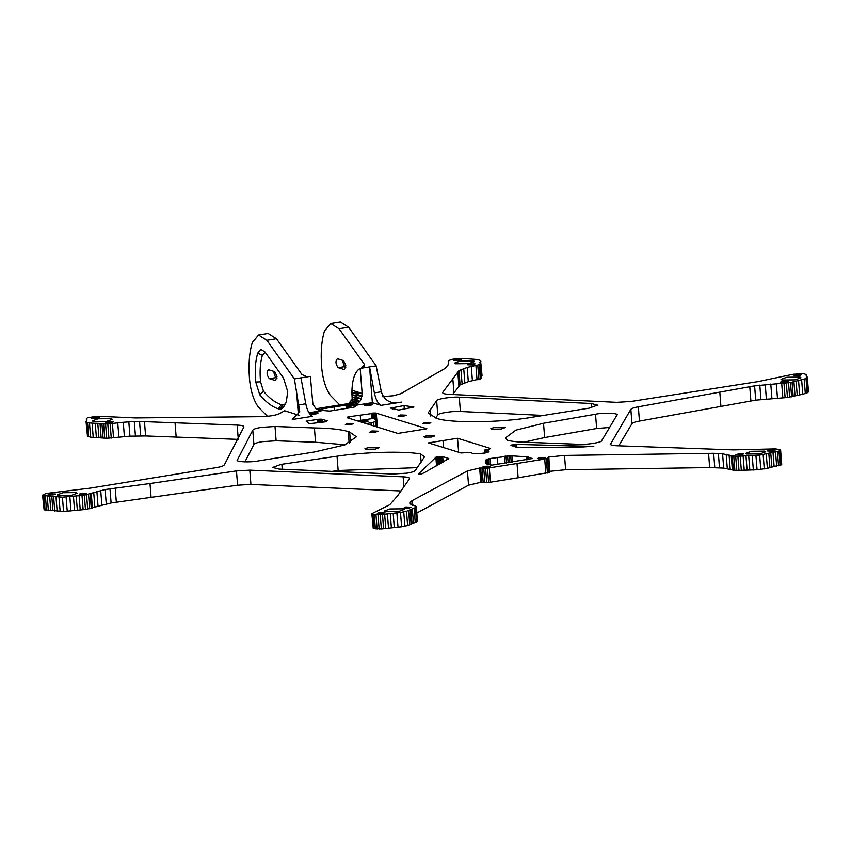 <?xml version="1.0" encoding="UTF-8"?>
<svg xmlns="http://www.w3.org/2000/svg" width="851" height="851" viewBox="0 0 851 851"><rect width="100%" height="100%" fill="white"/><g stroke="black" fill="none" stroke-linecap="round" stroke-linejoin="round"><path stroke-width="1.28" d="M481.017 376.674L482.028 375.419L480.56 360.484L477.432 359.516L463.391 358.473L452.806 359.175L448.892 360.43L448.051 365.036L444.733 368.589L400.821 393.705L393.3 395.747L382.195 396.672M480.9 361.132L479.89 362.388L480.528 363.792L479.23 364.685L467.199 367.409L458.955 370.61L442.765 392.29C442.212 393.375 444.254 394.045 448.892 394.321L616.752 402.332L631.134 401.449L757.943 381.631L793.238 374.238L803.738 373.717L806.482 374.6L806.099 376.068L807.322 377.153L806.046 378.557L790.494 382.524L754.603 385.854L638.335 406.799L639.463 421.085C635.165 421.862 632.665 422.713 631.974 423.649L630.846 409.363C631.538 408.427 634.038 407.576 638.335 406.799M275.001 426.489L276.118 440.786L262.236 441.68C257.396 442.499 254.619 443.414 253.906 444.435L252.779 430.138C253.492 429.117 256.268 428.202 261.119 427.393L275.001 426.489L314.413 427.957C329.624 428.17 340.911 429.383 348.25 431.574L349.165 443.19M281.021 464.401L337.028 456.21C363.93 451.998 403.459 450.913 420.49 453.934L424.543 456.806L415.309 470.497C414.458 471.486 411.693 472.379 407.033 473.156L392.843 474.039L279.075 469.082L272.618 467.444L281.021 464.401M369.111 447.243L364.919 448.764L365.59 449.243L375.238 449.137L379.44 447.615L369.111 447.243M495.005 427.159L490.804 428.681L491.484 429.159L501.133 429.053L505.334 427.532L495.005 427.159M426.979 435.627L423.83 436.765L424.33 437.127L431.574 437.042L434.723 435.903L426.979 435.627M416.947 512.94L468.561 485.208L480.783 482.315L479.656 468.018L487.495 468.156L517.014 463.497L518.142 477.783L490.431 482.209L489.304 467.912M403.917 486.793L403.129 476.837C407.874 477.092 409.98 477.773 409.459 478.858L397.619 495.782L389.811 504.696L371.844 513.685L374.249 514.61L380.227 514.674L400.491 512.483L406.501 511.249L416.235 507.228L416.086 506.409L409.937 503.675L410.65 501.643L412.267 500.558L467.433 470.911L479.656 468.018M460.412 411.48C453.594 410.81 437.478 413.309 437.776 415.001L436.648 400.704L428.127 412.969L436.265 418.181C448.466 423.341 501.516 422.777 532.737 417.15L589.126 408.15L597.519 405.119L591.254 403.491L459.295 397.194L460.412 411.48L543.427 415.448M799.1 375.887L793.419 375.685L795.728 374.844L801.036 374.791L799.1 375.887M795.217 379.854L781.952 380.003L781.027 379.344L786.803 377.248L800.068 377.11L800.993 377.77L795.217 379.854M786.292 382.259L780.612 382.056L782.92 381.216L788.228 381.163L786.292 382.259M376.142 365.856L369.557 366.898L374.366 392.864C375.844 399.8 378.099 403.959 381.12 405.342L401.406 402.108C391.098 404.416 384.407 400.959 381.333 391.758L376.142 365.856L348.623 327.209L340.315 321.955L330.72 323.486L324.465 331.028C321.518 340.73 320.572 352.58 321.604 366.59L321.848 369.313C323.061 380.078 325.859 388.737 330.252 395.279L339.826 404.959M345.878 365.696L344.315 369.568L338.198 367.675C335.496 363.93 335.262 360.952 337.485 358.739L343.613 360.633L345.878 365.696M473.135 364.962L467.454 364.749L469.763 363.92L475.071 363.856L473.135 364.962M459.359 360.696L453.679 360.484L455.987 359.654L461.295 359.59L459.359 360.696M468.773 363.611L455.508 363.749L454.583 363.09L460.348 361.005L473.613 360.856L474.55 361.515L468.773 363.611M741.54 455.019L735.86 454.817L738.179 453.977L743.476 453.923L741.54 455.019M773.261 451.19L767.581 450.987L769.9 450.147L775.197 450.094L773.261 451.19M759.932 453.891L746.667 454.03L745.731 453.37L751.507 451.285L764.772 451.136L765.709 451.796L759.932 453.891M49.922 493.835L47.986 494.931L53.294 494.878L55.602 494.037L49.922 493.835M63.017 492.718L57.24 494.814L58.176 495.463L71.441 495.325L77.218 493.24L76.282 492.58L63.017 492.718M81.164 493.176L79.228 494.271L84.536 494.218L86.845 493.378L81.164 493.176M287.712 391.577L283.457 377.918L265.001 352.006L260.853 349.378L257.725 353.154C255.353 361.026 254.694 370.653 255.747 382.056L259.746 394.747C265.916 402.151 272.107 406.831 278.33 408.788L281 409.342L283.404 407.299L286.298 402.023L287.712 391.577M258.555 334.996L268.15 333.464L276.469 338.719L301.977 374.546L307.275 376.844L294.382 378.897L266.863 340.251L258.555 334.996L252.3 342.549C249.354 352.24 248.407 364.09 249.439 378.099L249.683 380.822C250.896 391.598 253.694 400.247 258.087 406.789L267.459 416.299M274.745 371.621L277.011 376.674L275.447 380.557L269.32 378.652C266.618 374.919 266.384 371.94 268.618 369.728L274.745 371.621M107.556 421.702L105.609 422.798L110.917 422.745L113.226 421.905L107.556 421.702M93.77 417.437L91.834 418.532L97.142 418.479L99.45 417.65L93.77 417.437M98.142 418.788L92.365 420.873L93.291 421.532L106.556 421.394L112.332 419.309L111.407 418.649L98.142 418.788M405.704 507.015L403.768 508.121L409.065 508.058L411.384 507.228L405.704 507.015M379.238 512.472L377.301 513.568L382.61 513.515L384.918 512.685L379.238 512.472M389.949 508.962L384.173 511.057L385.099 511.717L398.364 511.568L404.14 509.483L403.214 508.824L389.949 508.962M371.951 430.946L369.845 432.148L375.631 432.085L378.152 431.18L371.951 430.946M424.638 422.543L422.532 423.745L428.319 423.681L430.84 422.777L424.638 422.543M400.151 414.969L398.034 416.16L403.821 416.107L406.342 415.192L400.151 414.969M347.463 423.373L345.346 424.564L351.133 424.511L353.654 423.596L347.463 423.373M610.21 444.116L610.305 443.786C609.901 444.86 612.103 445.53 616.911 445.764L733.349 449.892L775.506 448.902L780.59 449.785L778.952 451.062L759.656 455.125L737.881 456.242L732.264 455.966L722.573 453.806L713.659 453.296L564.5 455.434L565.628 469.72L549.374 471.369M807.322 377.153L808.45 391.439L807.173 392.843L802.78 394.258L787.452 397.491L755.731 400.14L639.463 421.085M720.978 406.916L719.85 392.63M332.103 471.39L338.155 470.507L337.028 456.21M86.728 420.341L86.621 419L87.025 420.011L86.015 421.266L87.472 436.201L90.6 437.169L106.694 438.286L129.948 436.169L145.595 435.946L144.468 421.66L237.163 425.096C241.95 425.319 244.184 425.968 243.865 427.032L224.324 464.933C223.611 465.954 220.834 466.869 215.984 467.678L90.908 488.048L46.167 493.463L42.55 495.154L44.114 509.813L63.559 511.483L85.462 509.472L111.109 502.984L237.589 485.198L236.461 470.911L249.8 470.156L250.928 484.442L237.589 485.198M151.116 497.835L149.989 483.538L236.461 470.911M276.118 440.786L315.54 442.243L314.413 427.957M145.595 435.946L238.291 439.382M350.463 442.584L349.623 432L356.388 436.797L344.549 445.009L314.381 451.987L257.991 460.976C249.907 462.614 234.727 461.848 237.408 459.934L252.779 430.138M480.528 363.792L481.283 378.525L468.316 381.695L460.083 384.897L452.668 394.502M437.776 415.001L435.606 417.979M430.797 416.075L430.276 409.469M44.114 509.813L42.986 495.516L62.431 497.186L84.334 495.186L105.12 489.548L149.989 483.538M45.082 510.1L43.954 495.814M46.528 510.302L45.401 496.016M48.358 510.409L47.23 496.112M50.783 510.504L49.666 496.218M52.932 510.696L51.805 496.41M54.73 510.972L53.613 496.676M57.145 511.302L56.017 497.005M60.134 511.472L59.006 497.186M63.559 511.483L62.431 497.186M67.229 511.323L66.101 497.027M70.963 511.004L69.835 496.718M74.558 510.557L73.431 496.261M77.335 510.185L76.207 495.888M80.217 509.887L79.09 495.59M83.132 509.664L82.004 495.378M85.462 509.472L84.334 495.186M87.696 509.185L86.568 494.899M89.674 508.813L88.557 494.527M91.291 508.387L90.163 494.101M92.419 507.941L91.291 493.644M94.844 506.856L93.727 492.569M98.014 505.792L96.897 491.506M101.843 504.781L100.716 490.495M106.247 503.835L105.12 489.548M111.109 502.984L109.981 488.697M116.332 502.239L115.204 487.953M348.091 408.129L347.836 404.853L350.803 405.002L346.985 403.81L316.923 408.608L323.04 410.501L317.54 409.565M316.923 408.608L315.923 408.703L320.455 410.544L317.902 409.799M348.878 418.266L348.963 416.756L349.091 418.33M347.112 417.703L348.165 416.905L348.144 418.043M347.134 417.713L397.842 433.425L426.915 428.787L375.77 413.012L348.963 416.756L348.165 416.905L348.272 418.086M347.602 417.873L347.527 417.075L347.538 417.852M277.022 378.078L275.628 377.653L273.352 371.185M265.321 352.463L262.374 355.282C260.193 362.515 259.587 371.366 260.555 381.833L263.48 391.237L259.746 394.747M361.26 422.149L366.004 421.979L367.94 420.883L362.632 420.937L360.388 421.883M371.876 418.522L371.451 413.16L372.685 418.415L372.355 413.043L373.536 418.341L373.302 412.969L374.387 418.298L357.239 420.862M368.206 424.255L368.132 423.309L365.015 423.649M368.132 423.309L373.451 422.309L376.876 420.49L374.355 418.979L375.174 418.298L374.227 412.926L374.387 418.298L375.174 418.298L375.27 419.522M315.923 408.703L323.04 410.501L308.902 412.756M320.753 409.788L321.71 408.948L334.252 406.916L334.517 410.299M347.836 404.853L334.252 406.916M307.275 376.844L310.349 376.344L312.881 404.087L315.817 408.48L320.455 410.544M294.382 378.897L299.754 411.81L292.255 419.522L312.54 416.288C309.509 414.905 307.254 410.746 305.786 403.81L300.967 377.844M371.185 425.17L371.004 422.851M86.536 420.554L86.377 418.618L87.579 417.756L97.216 416.224L135.49 417.926L260.821 416.671C269.363 416.394 275.575 415.405 279.447 413.692L284.649 410.746L299.488 415.448M312.445 414.246L312.328 412.788L309.434 413.746M311.477 414.246L311.37 412.948M313.508 414.203L313.381 412.661L312.328 412.788M314.583 414.118L314.466 412.586L313.381 412.661M315.625 413.98L315.508 412.554L314.466 412.586M316.551 413.809L316.455 412.575L315.508 412.554M317.306 413.607L317.232 412.65L316.455 412.575M317.859 413.395L317.232 412.65M309.509 413.905L314.998 414.075L318.136 412.937M310.019 414.097L309.966 413.352M310.647 414.192L310.572 413.139M318.753 422.639L318.487 419.266L306.137 421.181L309.264 423.745L325.614 421.819L327.241 420.841L321.88 419.235L318.487 419.266M317.849 422.745L317.593 419.383M319.699 422.532L319.433 419.181M320.604 422.426L320.348 419.149M321.433 422.319L321.189 419.171M322.114 422.245L321.88 419.235M322.603 422.192L322.38 419.33M361.047 421.298L361.111 422.053M361.749 421.107L361.845 422.202M362.632 420.937L362.739 422.234M323.04 410.501L329.794 411.054L354.069 407.15L355.314 406.448L353.101 405.704L372.302 402.64L381.12 405.342M321.135 409.916L321.072 409.118M321.71 408.948L321.806 410.118M322.635 410.373L322.508 408.799M488.963 451.711L488.91 450.998L488.889 451.817L486.698 452.689L478.358 453.806L472.73 453.583L470.667 452.349L461.04 452.987L428.457 442.903L442.999 440.584L443.541 447.573M349.623 432L348.25 431.574M487.495 468.156L488.623 482.443L490.431 482.209M480.783 482.315L488.623 482.443M486.719 482.602L485.602 468.316M484.879 482.677L483.751 468.38M483.198 482.645L482.07 468.348M481.794 482.517L480.677 468.231M418.49 474.071L421.66 473.933L425.181 472.209L448.807 458.519L442.222 456.476L436.137 457.072L418.447 473.922M448.573 458.912L448.53 458.381M443.137 462.061L442.701 456.583M442.68 462.316L442.222 456.476M442.052 462.678L441.563 456.413M441.297 463.114L440.765 456.402M440.456 463.604L439.893 456.423M439.584 464.103L438.988 456.487M438.733 464.593L438.105 456.593M437.957 465.04L437.308 456.732M437.308 465.423L436.637 456.902M436.818 465.699L436.137 457.072M436.531 465.869L435.85 457.242M490.633 465.103L490.123 458.54L486.144 459.7L485.4 463.295L491.814 465.157L532.332 458.54L527.077 456.849L510.696 455.785L490.123 458.54M489.219 464.806L488.751 458.795M488.017 464.433L487.591 459.083M487.08 464.135L486.708 459.391M486.474 463.955L486.144 459.7M486.229 463.88L485.921 459.997M490.187 466.752L486.591 466.231L482.262 467.21L486.932 467.625L490.176 466.55M489.91 466.965L489.868 466.391M489.378 467.167L489.304 466.274M488.623 467.359L488.538 466.21M487.719 467.518L487.612 466.188M486.708 467.646L486.591 466.231M485.666 467.72L485.549 466.316M484.655 467.742L484.559 466.444M483.762 467.71L483.676 466.614M483.038 467.635L482.974 466.805M421.139 462.167L420.49 453.934M345.155 444.786L315.54 442.243M135.415 435.935L134.298 421.639L144.468 421.66M140.67 435.861L139.553 421.564M129.948 436.169L128.82 421.883L134.298 421.639M124.395 436.574L123.267 422.277L128.82 421.883M118.874 437.116L117.746 422.819L123.267 422.277M113.534 437.797L112.406 423.511L117.746 422.819M111.258 438.063L110.13 423.777L112.406 423.511M108.928 438.233L107.8 423.936L110.13 423.777M106.694 438.286L105.567 423.989L107.8 423.936M104.705 438.222L103.577 423.926L105.567 423.989M103.077 438.042L101.95 423.755L103.577 423.926M101.152 437.797L100.035 423.5L101.95 423.755M98.907 437.637L97.78 423.341L100.035 423.5M96.386 437.563L95.259 423.277L97.78 423.341M93.227 437.446L92.099 423.16L95.259 423.277M90.6 437.169L89.483 422.883L92.099 423.16M88.653 436.744L87.525 422.458L89.483 422.883M87.472 436.201L86.355 421.905L87.525 422.458M86.015 421.266L86.355 421.905M618.73 445.839L631.974 423.649M780.59 449.785L781.707 464.476L767.389 468.316L757.071 469.784L734.902 470.465L723.701 468.093L709.67 467.582L565.628 469.72M564.5 455.434L548.246 457.072L548.895 457.689L549.608 472.348L518.142 477.783M371.844 513.685L373.238 528.354L381.344 528.96L401.608 526.78L407.618 525.535L417.362 521.514L416.458 506.792M400.981 490.984L250.928 484.442M609.582 427.457L596.657 428.521L544.651 437.563L523.801 442.201M417.298 467.656L338.155 470.507M244.897 461.902L253.906 444.435M403.129 476.837L249.8 470.156M548.895 457.689L544.725 459.072L517.014 463.497M610.358 444.435L630.846 409.363M596.657 428.521L595.53 414.235L543.523 423.266L544.651 437.563M595.53 414.235C603.508 412.448 620.017 413.171 616.911 415.182L616.996 414.852M543.523 423.266L515.823 430.159L505.632 437.776L507.122 440.116C511.217 441.35 517.429 442.063 525.748 442.254L579.403 444.318C586.435 444.924 602.189 442.382 601.668 440.722L616.911 415.182M436.648 400.704C436.35 399.023 452.466 396.523 459.295 397.194M488.91 450.998L484.336 450.105L489.793 449.02L490.112 448.349L457.53 438.265L442.999 440.584M413.969 407.044L398.694 410.054L390.641 408.086L404.055 405.565L413.969 407.044M368.345 403.927L372.834 404.363L366.76 405.555L364.132 405.172L365.409 404.363L368.345 403.927L368.472 405.47M593.807 446.19L583.531 446.945L519.142 447.626L510.962 445.35L516.323 444.413L593.817 446.392M540.289 458.902L537.726 458.551L539.981 457.604L545.64 457.891L540.289 458.902M379.131 529.045L378.014 514.759M381.344 528.96L380.227 514.674M383.61 528.769L382.482 514.483M385.769 528.492L384.641 514.195M388.513 528.099L387.386 513.813M391.375 527.79L390.258 513.504M394.29 527.556L393.173 513.27M398.023 527.237L396.896 512.951M401.608 526.78L400.491 512.483M404.863 526.205L403.746 511.908M407.618 525.535L406.501 511.249M409.735 524.822L408.608 510.536M411.086 524.099L409.959 509.802M412.044 523.535L410.927 509.238M413.437 522.961L412.32 508.675M415.224 522.418L414.097 508.121M416.554 521.971L415.437 507.685M417.362 521.514L416.235 507.228M409.948 503.686L409.874 502.686M410.884 504.6L410.65 501.643M412.65 505.42L412.267 500.558M373.238 528.354L372.121 514.057M374.057 528.673L372.94 514.376M375.376 528.896L374.249 514.61M377.099 529.024L375.972 514.738M781.707 464.476L780.59 450.19M781.154 464.912L780.027 450.626M709.67 467.582L708.553 453.296M714.787 467.593L713.659 453.296M719.499 467.763L718.372 453.466M723.701 468.093L722.573 453.806M727.307 468.582L726.18 454.285M730.211 469.209L729.094 454.913M732.371 469.965L731.243 455.668M733.381 470.263L732.264 455.966M734.902 470.465L733.775 456.168M736.817 470.55L735.689 456.264M739.008 470.529L737.881 456.242M741.327 470.39L740.2 456.104M744.242 470.188L743.114 455.902M747.093 470.082L745.976 455.785M749.827 470.06L748.699 455.764M753.358 470.007L752.231 455.71M757.071 469.784L755.943 455.498M760.783 469.422L759.656 455.125M764.272 468.922L763.156 454.625M767.389 468.316L766.262 454.019M769.953 467.625L768.825 453.338M771.868 467.093L770.751 452.796M774.123 466.582L772.995 452.296M776.644 466.125L775.516 451.838M778.537 465.763L777.41 451.477M780.08 465.348L778.952 451.062M404.055 405.565L404.331 409.086M460.083 384.897L458.955 370.61M458.902 385.971L457.774 371.674M481.506 376.121L480.389 361.835M479.932 362.994L479.89 362.388M481.283 378.525L480.166 364.228M480.347 378.972L479.23 364.685M478.9 379.418L477.773 365.122M477.039 379.812L475.911 365.515M472.411 380.716L471.284 366.419M468.316 381.695L467.199 367.409M464.848 382.748L463.721 368.451M462.082 383.822L460.955 369.525M392.822 408.969L392.705 407.395M458.657 452.551L457.53 438.265M484.315 450.168L484.549 453.147M484.379 450.232L484.602 453.136M484.74 453.115L484.517 450.275M484.942 453.083L484.719 450.307M486.91 452.626L486.74 450.456M488.187 452.179L488.07 450.69M544.725 459.072L545.842 473.369M546.321 458.774L547.448 473.06M548.725 472.709L547.608 458.423M549.608 472.348L548.48 458.051M511.579 445.722L511.525 444.999M512.185 445.913L512.1 444.828M512.951 446.147L512.834 444.679M513.823 446.424L513.685 444.552M514.759 446.711L514.578 444.467M515.685 446.998L515.483 444.413M516.546 447.264L516.323 444.413M593.009 446.637L592.966 446.073M505.015 463.252L504.473 456.242M506.536 463.008L505.994 456.04M508.132 462.763L507.59 455.891M509.706 462.508L509.175 455.806M511.206 462.263L510.696 455.785M512.536 462.05L512.047 455.828M526.503 459.827L526.258 456.774M527.301 459.7L527.077 456.849M527.982 459.593L527.78 456.955M528.514 459.508L528.322 457.093M538.46 458.795L538.396 457.966M539.183 458.87L539.098 457.774M540.077 458.902L539.981 457.604M541.076 458.88L540.97 457.476M542.119 458.795L542.013 457.391M543.14 458.678L543.034 457.349M544.044 458.519L543.959 457.37M544.789 458.327L544.725 457.434M545.331 458.125L545.278 457.551M376.642 420.203L376.28 413.118L376.855 420.468M345.889 367.1L344.495 366.664L342.219 360.207M359.845 401.459L352.378 399.14L352.293 392.492L362.026 396.236L352.75 394.864L361.239 398.981L352.782 397.109L359.845 401.459L351.559 400.895L357.931 403.48L350.346 402.289L355.633 404.938L347.921 403.597L353.101 405.704L355.633 404.938L359.845 401.459L361.239 398.981L362.143 393.417L352.293 392.492L351.931 390.247C352.527 378.344 355.282 371.057 360.175 368.398L362.143 393.417L351.931 390.247M355.633 404.938L348.804 403.268L352.378 399.14M346.985 403.81L348.804 403.268M375.174 418.298L375.068 412.948L375.451 419.586M352.569 398.162L352.293 392.492L352.718 397.438M351.814 391.173L352.176 399.576M372.366 402.661L369.557 366.898L363.249 367.909L363.994 367.685L364.536 364.568L339.028 328.741L348.623 327.209M330.72 323.486L339.028 328.741M351.016 407.661L350.803 405.002L353.101 405.704M363.249 367.909L360.175 368.398M375.068 412.948L375.748 419.692M376.376 419.926L375.77 413.012L376.121 419.83M374.6 419.277L374.546 418.639M377.387 427.096L376.876 420.49M376.95 426.957L376.482 421.085M375.706 426.574L375.323 421.702M373.738 425.968L373.451 422.309M367.398 405.533L367.281 404.034M366.387 405.544L366.281 404.182M365.494 405.491L365.409 404.363M364.792 405.395L364.728 404.565M372.515 404.64L372.461 404.055M372.025 404.853L371.961 403.948M371.355 405.044L371.27 403.874M370.547 405.214L370.44 403.853M369.547 405.363L369.419 403.863M392.003 408.714L391.907 407.555M391.343 408.512L391.279 407.725M367.94 420.883L367.983 421.458M367.377 420.766L367.451 421.66M366.611 420.692L366.707 421.841M365.685 420.681L365.792 422.011M364.664 420.713L364.781 422.128M363.632 420.809L363.739 422.202M350.304 404.895L350.527 407.746M349.601 404.831L349.835 407.852M348.761 404.821L349.016 407.98M346.889 404.927L347.155 408.278M346.251 408.427L345.985 405.044M750.901 401.002L749.774 386.716M755.731 400.14L754.603 385.854M760.922 399.396L759.805 385.099M766.357 398.768L765.24 384.471M771.91 398.289L770.783 383.992M777.452 397.96L776.325 383.663M782.835 397.789L781.718 383.503M785.122 397.704L784.005 383.407M787.452 397.491L786.324 383.205M789.664 397.194L788.537 382.907M791.621 396.821L790.494 382.524M793.185 396.385L792.058 382.099M795.036 395.843L793.909 381.556M797.227 395.332L796.1 381.046M799.695 394.864L798.568 380.578M802.78 394.258L801.663 379.961M805.323 393.566L804.195 379.28M807.173 392.843L806.046 378.557M808.227 392.12L807.11 377.833M806.418 376.323L806.312 375.014M806.631 376.482L806.482 374.6M281.872 464.274L282.255 469.22M238.184 438.052L237.163 425.096M176.168 437.074L175.04 422.787M453.934 392.768L452.806 378.472M263.48 391.237C269.405 398.321 275.362 402.81 281.341 404.693L282.84 405.15L285.521 403.693M275.628 377.653L269.32 378.652M276.469 338.719L266.863 340.251M262.374 355.282L257.725 353.154M260.555 381.833L255.747 382.056M278.33 408.788L281.341 404.693M279.83 409.246L282.84 405.15M298.818 404.927L305.786 403.81M360.207 414.958L360.633 420.32M298.403 415.001L296.435 389.992M497.846 464.401L497.292 457.391M468.561 485.208L467.433 470.911M485.198 453.019L484.985 450.328M364.536 364.568L361.303 368.217M338.198 367.675L344.495 366.664M381.333 391.758L374.366 392.864M591.583 407.703L591.254 403.491"/></g></svg>
